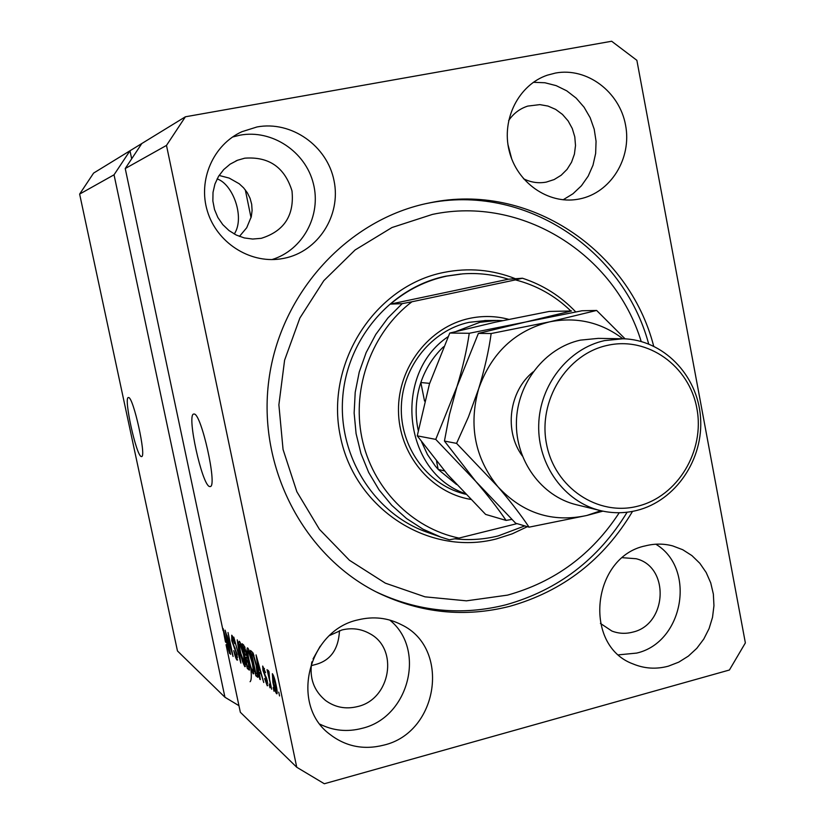 <?xml version="1.0" encoding="UTF-8"?>
<svg xmlns="http://www.w3.org/2000/svg" width="825" height="825" viewBox="0 0 825 825"><rect width="100%" height="100%" fill="white"/><g stroke="black" fill="none" stroke-linecap="round" stroke-linejoin="round"><path stroke-width="1.24" d="M128.607 397.537L128.298 397.547C123.554 397.825 136.218 455.565 141.219 456.545L141.683 456.565C146.479 456.4 133.361 397.155 128.607 397.537M194.205 414.026L193.597 414.057C186.667 415.099 201.95 484.698 209.488 486.533L210.396 486.554C217.377 485.543 201.372 413.82 194.205 414.026M313.057 658.876L320.224 646.192M234.269 234.011C245.242 217.614 232.836 183.944 217.109 178.912M257.06 126.947L241.952 131.691C213.252 144.643 197.773 180.025 207.395 211.169C216.748 242.395 249.171 263.423 280.129 258.978L283.986 258.328C318.12 251.677 341.292 215.469 334.043 180.737C327.288 145.912 291.503 120.522 257.06 126.947M271.972 259.576C302.816 250.192 321.616 215.428 313.356 183.562C305.477 151.614 272.002 129.205 240.013 135.166L232.537 137.022M358.091 619.853C308.282 630.259 289.596 704.22 329.453 734.023C345.52 746.522 363.619 750.224 383.769 745.13C438.601 732.487 450.955 648.058 401.455 624.731C387.884 617.75 373.426 616.12 358.091 619.853M320.028 724.216C333.372 730.806 347.407 732.177 362.123 728.32C409.025 717.43 426.308 649.244 389.751 620.07M645.47 545.841C591.803 556.638 582.512 645.655 633.136 663.97C644.521 668.683 656.267 669.415 668.353 666.167L678.758 662.145L688.359 656.123L696.795 648.326L703.787 639.035L709.087 628.588L712.522 617.337L713.955 605.705L713.357 594.072L710.727 582.873L706.169 572.488L699.837 563.3L691.938 555.617L682.76 549.739L672.623 545.882C663.692 543.541 654.637 543.531 645.47 545.841M618.698 654.833L636.663 653.091C683.554 642.479 696.506 568.477 655.813 544.201M555.524 73.043L547.429 75.147C518.791 84.707 501.249 119.182 509.18 150.8C516.79 182.49 547.975 204.352 577.459 199.33L579.48 198.969C610.675 192.895 632.022 158.431 625.567 125.132C619.565 91.74 586.998 67.165 555.524 73.043M653.678 346.118C628.877 249.583 528.536 181.995 430.114 202.764L430.083 202.775C348.934 218.408 280.459 292.009 268.898 379.737C257.08 467.435 303.93 556.555 378.283 592.948C420.925 613.233 464.753 617.698 509.747 606.323C562.856 591.288 603.787 559.639 632.528 511.387M523.462 178.705C530.805 182.418 538.416 183.552 546.294 182.098L554.173 179.551L561.186 175.23L567.074 169.352L571.56 162.195L574.417 154.12L575.51 145.53L574.788 136.847L572.272 128.494L568.105 120.893L562.464 114.417L555.648 109.385L547.986 106.064L539.849 104.62L527.794 106.085C519.853 108.622 513.459 113.468 508.623 120.615M600.414 623.401L611.882 631.042C618.626 633.641 625.546 634.002 632.651 632.146C667.26 624.587 670.044 566.857 636.147 558.731L622.524 557.7M311.829 661.898C309.179 677.789 313.737 690.649 325.535 700.477C335.146 707.448 345.85 709.479 357.648 706.551C390.689 699.167 399.022 648.739 369.724 633.621C361.082 628.784 351.801 627.577 341.88 629.98L329.629 635.487M244.747 158.183L237.569 160.236L230.123 164.154L223.688 169.599L218.553 176.323L214.933 184.037L213.015 192.39L212.871 201.011L214.51 209.498L217.862 217.491L222.771 224.617L229.01 230.567L236.301 235.063L244.313 237.94L252.687 239.044L261.247 238.322C284.213 231.155 294.453 215.335 291.988 190.884C284.666 167.3 268.919 156.399 244.747 158.183M219.089 175.447L229.216 178.097L239.219 183.769L243.633 187.873L247.325 192.761L250.068 198.309L251.687 204.301L252.099 210.499L251.316 216.624L246.716 227.741L239.436 236.414M339.488 630.682C338.518 649.481 330.34 660.815 314.954 664.672L311.221 665.672M507.963 144.592L511.717 158.926M223.616 630.475L223.059 630.609L125.235 168.537L141.818 143.519L93.607 173.085L79.633 194.092L114.036 174.807L224.947 697.249L238.951 705.684M79.633 194.092L177.468 650.956L224.947 697.249M131.68 158.812L129.979 150.779L114.036 174.807M125.235 168.537L166.485 145.417L296.752 767.26L240.343 712.264L226.04 644.696L227.236 644.387M223.059 630.609L223.132 628.598L229.608 653.513L227.215 645.676L226.04 644.696M226.607 635.415L230.618 654.369L225.112 630.176L231.578 651.203L228.02 632.497L233.083 656.473L226.978 635.322M237.064 654.308L237.053 660.093C235.991 658.917 234.888 655.762 233.753 650.616L236.497 657.308L236.589 653.967L231.763 640.726L231.722 635.198C232.66 636.147 233.661 638.952 234.702 643.613L232.341 638.045L232.258 641.18L237.064 654.308M237.239 639.86L240.879 663.094L233.774 637.096L239.993 659.99L237.239 639.86M244.798 666.683L242.529 661.588L240.25 652.75C238.91 646.656 238.507 642.84 239.054 641.283L239.456 641.365C241.055 643.727 242.602 648.491 244.087 655.669L245.458 664.146L244.798 666.683L245.386 666.528M253.193 673.819L250.852 668.601L248.521 659.577C247.16 653.39 246.757 649.492 247.325 647.903L247.758 647.986C249.418 650.42 251.006 655.298 252.522 662.619L253.904 671.261L253.193 673.819L253.822 673.654M259.194 672.365L260.339 679.625L259.762 679.14L256.07 654.895L263.742 682.523L261.071 673.932L259.194 672.365L260.958 671.911M278.757 692.134L279.551 695.949L278.757 692.134M276.045 684.833C277.097 689.545 277.396 692.526 276.963 693.794L276.571 693.701C275.23 691.711 273.993 687.926 272.879 682.368L272.374 673.674C273.694 675.572 274.921 679.295 276.045 684.833M273.219 687.462L274.003 691.237L273.219 687.462M269.569 679.326L271.652 689.236L267.052 669.642L268.28 673.169L268.135 670.302L269.022 671.808L269.569 679.326M269.187 684.069L269.971 687.813L269.187 684.069M267.31 680.8L267.238 685.761L264.598 678.542L266.712 683.09L266.836 680.78L262.969 670.508L262.69 666.043L265.537 672.623L263.68 668.858L263.453 670.591L267.31 680.8M256.699 665.93C257.998 671.756 258.431 675.541 257.998 677.294L255.853 675.819L250.522 650.471L252.914 652.771L256.699 665.93M248.882 663.867L249.449 670.065L247.345 668.58L242.107 643.748L243.653 644.985L246.355 652.379L248.882 663.867M296.752 767.26L324.328 783.75L729.403 670.013L745.367 642.912L636.869 60.318L611.655 41.25L185.398 116.789L166.485 145.417M141.818 143.519L185.398 116.789M277.097 693.557L276.571 693.701M272.941 676.428L273.467 682.842L276.21 690.989L275.478 684.523L272.941 676.428L273.725 676.222M269.177 672.932L268.28 673.169M267.805 685.606L267.238 685.761M266.857 678.82L266.341 678.954M264.443 668.663L263.68 668.858M257.678 662.465L258.751 669.518L260.257 670.766L256.905 657.793L257.678 662.465M258.184 676.923L257.41 677.129M258.215 675.201L255.853 675.819M251.687 653.864L255.781 673.313L257.245 674.273L256.142 665.445L253.44 655.7L251.687 653.864L253.254 653.462M253.605 654.338L252.594 654.607M254.038 655.545L253.44 655.7M248.377 650.935L248.057 650.863C247.634 652.152 247.974 655.215 249.057 660.052C250.161 665.414 251.336 669.023 252.574 670.88L252.904 670.952C253.316 669.735 253.007 666.786 251.965 662.104L248.377 650.935L249.253 650.719M249.573 668.002L247.345 668.58M243.241 647.078L244.808 654.503L246.19 655.442L245.912 652.358L243.241 647.078L244.716 646.697M246.85 655.267L246.19 655.442M245.417 657.412L247.252 666.126L248.686 667.167L248.366 663.444L245.417 657.412L246.912 657.02M249.439 666.93L248.737 667.116M240.065 644.253L239.766 644.191C239.363 645.439 239.693 648.45 240.766 653.214L244.489 663.867L243.561 655.163L240.065 644.253L240.91 644.047M237.662 659.938L237.053 660.093M233.124 637.838L232.341 638.045M224.173 635.198L225.452 641.933L226.473 642.778L223.431 630.888L224.173 635.198M250.078 681.708C251.326 680.697 251.625 676.686 250.965 669.673M563.124 199.794L572.962 193.772L581.429 185.769L588.194 176.117L593 165.196L595.65 153.419L596.062 141.271L594.206 129.195L590.153 117.686L584.059 107.188L576.159 98.113L566.744 90.832L556.194 85.645L544.913 82.758L533.363 82.304M470.642 499.403C430.537 492.638 398.661 453.905 398.475 410.489C397.98 367.094 429.361 326.834 469.518 318.388C482.749 315.604 495.825 315.923 508.767 319.347M485.956 320.523L469.074 322.338C432.022 330.196 402.621 366.321 401.342 406.354C399.857 446.387 426.669 483.832 463.011 493.536L465.671 494.257M641.18 341.457C614.646 254.224 522.215 195.339 432.382 214.417L391.978 227.525L355.121 249.954L323.833 280.644L299.867 318.048L284.594 360.195L278.881 404.817L283.058 449.46L296.845 491.71L319.419 529.299L349.48 560.299L385.327 583.151L425.009 596.836L466.445 600.837L507.54 595.124C554.761 581.965 591.999 554.503 619.245 512.727M425.999 203.631L426.793 203.466C523.947 182.985 623.174 248.954 648.677 343.953M627.134 512.222C598.496 559.226 558.133 590.071 506.045 604.766C461.577 615.986 418.244 611.676 376.045 591.824M454.895 538.808C469.487 540.427 483.904 539.467 498.145 535.93L524.772 525.907M575.747 311.922C560.732 296.144 542.963 284.914 522.452 278.231L508.386 279.221C493.556 274.529 478.335 272.745 462.722 273.859L446.882 276.086C425.989 280.531 407.168 289.874 390.411 304.116L402.198 303.641L387.915 317.955L375.808 334.383L366.166 352.543L359.246 372.013L355.204 392.339L354.142 413.026L356.08 433.599L360.968 453.564L368.682 472.457L379.026 489.844L391.751 505.312L406.539 518.523L423.029 529.196L440.849 537.106L427.267 532.3C374.89 514.078 338.322 457.071 342.674 398.093C346.758 339.096 391.143 287.327 445.737 276.179L460.938 274.003M570.859 310.984C555.039 295.701 536.559 285.337 515.429 279.892L411.923 301.775C372.075 332.032 351.574 387.203 361.835 437.59C372.075 487.977 411.757 528.371 458.999 538.075L449.357 539.767L440.849 537.106M517.017 523.627L458.999 538.075M522.452 278.231L515.429 279.892M411.923 301.775L402.198 303.641M508.386 279.221L390.411 304.116M456.256 331.382L479.933 322.276L497.073 320.43L502.662 320.626M443.303 347.304L442.87 347.397C432.816 357.215 425.463 368.919 420.832 382.511L424.535 401.053M436.58 461.402L438.168 469.394L456.555 484.512M429.629 383.367L420.832 382.511C415.676 398.228 414.8 414.15 418.213 430.268M421.627 441.932L427.474 454.544L435.208 465.919L438.168 469.394L444.5 470.92M443.53 346.758L443.252 347.407M464.96 493.505C403.291 472.209 392.349 373.993 448.058 336.713M621.854 338.766L598.269 338.374L580.357 340.137C545.098 347.83 517.223 383.14 516.409 421.874C515.377 460.608 541.509 496.33 576.283 504.704L600.28 510.562C564.517 501.951 537.622 465.073 538.704 425.05C539.55 385.028 568.27 348.542 604.55 340.601L622.978 338.776C663.032 339.601 697.373 374.746 700.487 416.873C703.972 458.968 675.84 500.754 636.869 510.427C624.669 513.449 612.47 513.49 600.28 510.562M637.828 506.168C677.81 496.361 705.055 450.821 696.867 408.427C689.277 365.908 647.697 336.074 607.252 345.407C566.682 354.08 537.766 400.682 546.552 444.18C554.74 487.833 597.981 516.594 637.828 506.168M435.755 439.385L475.674 481.264L444.438 441.055L449.47 414.501L456.957 386.677L478.387 333.382L571.539 310.973L549.213 311.438L495.361 322.183L449.769 333.052L469.25 333.279C466.857 349.831 462.763 367.63 456.957 386.677L435.755 439.385L417.254 435.847L429.443 383.955L449.769 333.052M625.102 338.858L596.63 310.448L582.007 310.757L469.25 333.279M622.896 338.776C600.982 322.214 576.531 316.583 549.553 321.863C514.965 330.732 491.329 353.048 478.644 388.823C468.497 425.514 474.922 458.153 497.918 486.74C510.551 501.538 520.936 515.017 529.062 527.165L515.666 523.225L475.674 481.264C487.936 495.577 498.063 508.633 506.076 520.41L485.626 514.408L447.449 474.334L417.254 435.847M506.076 520.41L511.799 519.43M596.63 310.448L549.553 321.863L491.164 333.527C488.812 350.666 484.636 369.095 478.644 388.823L468.383 417.079L456.576 443.376L497.918 486.74C522.741 513.305 552.399 522.875 586.874 515.46L600.878 510.706M529.062 527.165L586.874 515.46L602.889 511.149M456.576 443.376L444.438 441.055M491.164 333.527L478.387 333.382M266.403 677.243L265.578 677.459M249.614 669.714L248.892 669.9M245.025 647.512L244.087 647.759M247.252 657.979L246.376 658.206M235.238 648.192L234.434 648.398M527.381 526.67L512.284 533.806L496.444 538.9C429.227 556.566 354.791 509.293 340.354 436.322C324.885 363.588 374.705 285.955 443.829 272.425C468.476 267.517 492.339 269.61 515.429 278.726M522.277 455.885C503.92 431.073 509.035 391.267 533.053 371.92M251.047 217.738L245.303 189.853M239.116 133.072L241.952 131.691M328.577 733.281L329.453 734.023M546.057 75.642L547.429 75.147M376.829 592.216L378.283 592.948M526.979 106.343L527.794 106.085M235.909 160.937L237.569 160.236M426.793 203.466L430.114 202.764M272.827 676.366L273.694 676.139M276.21 690.989L277.087 690.762M266.97 683.162L267.713 682.966M263.474 668.755L264.392 668.518M257.245 674.273L258.112 674.046M248.17 650.832L249.191 650.574M252.904 670.952L253.863 670.704M248.686 667.167L249.449 666.961M239.869 644.16L240.859 643.913M244.489 663.867L245.417 663.63M236.806 657.401L237.579 657.195M232.134 637.942L233.073 637.704M495.794 320.44L484.698 320.533"/></g></svg>
